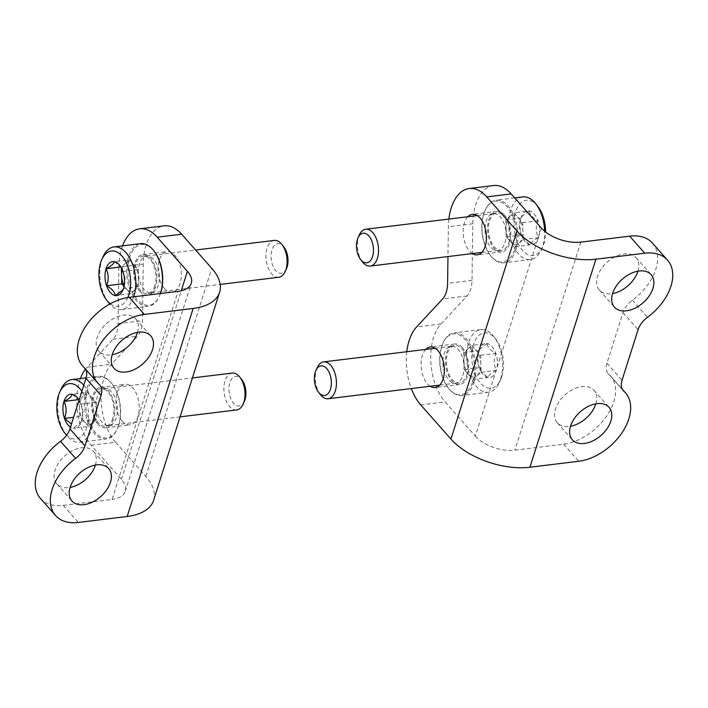 <?xml version="1.0" encoding="UTF-8"?>
<svg xmlns="http://www.w3.org/2000/svg" width="708" height="708" viewBox="0 0 708 708"><rect width="100%" height="100%" fill="white"/><g stroke="black" fill="none" stroke-linecap="round" stroke-linejoin="round"><path stroke-width="0.53" stroke-dasharray="3.54 2.66" d="M541.337 228.038L475.342 436.093L445.173 401.958L420.764 404.941M475.342 436.093A29.701 15.541 17.6 0 0 514.84 450.173L563.656 444.199A46.401 29.78 138.5 0 0 606.712 415.994A46.401 29.78 138.5 0 0 610.385 375.78A46.401 29.78 138.5 0 0 608.889 374.267L622.845 390.055M425.729 349.407A20.417 11.443 -97 0 0 421.357 368.647A20.417 11.443 -97 0 0 430.243 386.258M467.82 216.745A20.417 11.443 -97 0 0 463.439 235.976A20.417 11.443 -97 0 0 472.325 253.588M406.799 351.726A46.401 26.019 -97 0 0 411.304 388.577M448.881 219.055A46.401 26.019 -97 0 0 448.385 226.755L447.96 256.57M462.386 347.69A20.417 11.443 -97 0 0 454.651 344A20.417 11.443 -97 0 0 445.766 365.655A20.417 11.443 -97 0 0 459.607 384.533A20.417 11.443 -97 0 0 468.661 369.762A20.417 11.443 -97 0 0 462.386 347.69M504.477 215.02A20.417 11.443 -97 0 0 496.733 211.338A20.417 11.443 -97 0 0 487.847 232.994A20.417 11.443 -97 0 0 501.689 251.871A20.417 11.443 -97 0 0 510.751 237.091A20.417 11.443 -97 0 0 504.477 215.02M493.582 185.54A46.401 26.019 -97 0 0 472.794 223.772L471.997 280.368A22.275 12.487 -97 0 1 467.05 295.944L441.004 323.972A46.401 26.019 -97 0 0 445.173 401.958M595.817 403.852A24.497 15.726 138.5 0 0 593.968 390.285A24.497 15.726 138.5 0 0 565.205 394.728A24.497 15.726 138.5 0 0 557.258 422.738A24.497 15.726 138.5 0 0 570.506 426.234M637.899 271.191A24.497 15.726 138.5 0 0 636.058 257.615A24.497 15.726 138.5 0 0 607.287 262.066A24.497 15.726 138.5 0 0 599.34 290.068A24.497 15.726 138.5 0 0 612.588 293.563M652.466 243.109A46.401 29.78 138.5 0 1 632.377 300.227A18.558 11.912 138.5 0 0 622.987 312.644L606.942 363.231A18.558 11.912 138.5 0 0 608.287 373.656A18.558 11.912 138.5 0 0 608.889 374.267M40.445 498.441A46.401 29.78 138.5 0 0 63.26 505.397L112.076 499.423L178.071 291.377M80.42 378.55A46.401 26.019 83 0 0 91.235 445.244L121.404 479.369A29.701 15.541 -162.4 0 1 125.298 491.334A29.701 15.541 -162.4 0 1 112.076 499.423M91.235 445.244L115.643 442.261L145.813 476.387A59.392 31.081 -162.4 0 1 153.609 500.317M164.424 288.483A20.417 11.443 83 0 1 158.149 266.412A20.417 11.443 83 0 1 167.203 251.632A20.417 11.443 83 0 1 181.044 270.509A20.417 11.443 83 0 1 172.159 292.165A20.417 11.443 83 0 1 164.424 288.483M122.334 421.154A20.417 11.443 83 0 1 116.059 399.082A20.417 11.443 83 0 1 125.121 384.302A20.417 11.443 83 0 1 138.963 403.179A20.417 11.443 83 0 1 130.077 424.835A20.417 11.443 83 0 1 122.334 421.154M122.511 245.88A46.401 26.019 83 0 0 118.847 267.058L143.255 264.066A46.401 26.019 83 0 1 164.052 225.843M115.643 442.261A46.401 26.019 83 0 1 111.475 364.275L137.52 336.247A22.275 12.487 83 0 0 142.467 320.662L143.255 264.066M140.007 291.466A20.417 11.443 83 0 1 133.732 269.394A20.417 11.443 83 0 1 142.795 254.623A20.417 11.443 83 0 1 156.636 273.5A20.417 11.443 83 0 1 147.751 295.147A20.417 11.443 83 0 1 140.007 291.466M97.925 424.136A20.417 11.443 83 0 1 91.651 402.064A20.417 11.443 83 0 1 100.713 387.285A20.417 11.443 83 0 1 114.546 406.162A20.417 11.443 83 0 1 105.669 427.818A20.417 11.443 83 0 1 97.925 424.136M118.847 267.058L118.059 323.644A22.275 12.487 83 0 1 113.112 339.229L87.066 367.257L111.475 364.275M85.491 369.116A46.401 26.019 83 0 1 87.066 367.257M137.494 332.379A24.497 15.726 138.5 0 0 135.653 318.812A24.497 15.726 138.5 0 0 115.068 317.768A24.497 15.726 138.5 0 0 97.164 337.495A24.497 15.726 138.5 0 0 98.943 351.265A24.497 15.726 138.5 0 0 112.183 354.752M95.412 465.05A24.497 15.726 138.5 0 0 93.571 451.474A24.497 15.726 138.5 0 0 72.977 450.43A24.497 15.726 138.5 0 0 55.074 470.165A24.497 15.726 138.5 0 0 56.861 483.927A24.497 15.726 138.5 0 0 70.101 487.423M85.553 369.178A18.558 11.912 138.5 0 0 84.624 367.886A18.558 11.912 138.5 0 0 84.031 367.284L99.111 384.347M82.535 365.771A46.401 29.78 138.5 0 0 84.031 367.284M87.403 392.436L83.314 396.002A14.85 8.328 83 0 1 91.757 397.356L87.403 392.436L72.145 394.294L78.818 399.507L80.854 404.153C83.491 409.472 83.668 415.136 81.385 421.136L81.075 422.118L73.207 428.269A17.142 9.611 83 0 1 70.473 427.172M79.057 400.126A17.142 9.611 83 0 1 80.854 404.153A17.142 9.611 83 0 1 81.385 421.136A17.142 9.611 83 0 1 80.668 423.021A17.142 9.611 83 0 1 73.207 428.269L88.456 426.402L96.642 419.269L96.111 402.286L91.757 397.356A14.85 8.328 83 0 1 96.377 410.782A14.85 8.328 83 0 1 92.553 422.835A14.85 8.328 83 0 1 84.102 421.481L88.456 426.402M81.862 391.285A27.842 15.611 83 0 1 86.819 427.287A27.842 15.611 83 0 1 66.694 435.146M83.783 385.205A31.55 17.691 83 0 1 91.757 429.039A31.55 17.691 83 0 1 79.553 442.234A31.55 17.691 83 0 1 66.658 435.411A31.55 17.691 83 0 1 61.021 389.311M118.448 425.774A31.55 17.691 83 0 1 117.13 429.243A31.55 17.691 83 0 1 106.253 438.969A31.55 17.691 83 0 1 84.863 409.79A31.55 17.691 83 0 1 98.598 376.329A31.55 17.691 83 0 1 111.492 383.143A31.55 17.691 83 0 1 118.448 425.774M118.74 425.154A30.63 17.169 83 0 1 117.466 428.517A30.63 17.169 83 0 1 93.562 430.243A30.63 17.169 83 0 1 88.376 387.851A30.63 17.169 83 0 1 111.988 383.771A30.63 17.169 83 0 1 118.74 425.154M112.802 418.428A18.93 10.611 83 0 1 106.076 426.243A18.93 10.611 83 0 1 92.651 408.843A18.93 10.611 83 0 1 101.483 388.719A18.93 10.611 83 0 1 111.899 398.799A18.93 10.611 83 0 1 112.802 418.428M116.28 417.773A18.558 10.408 83 0 1 109.678 425.428A18.558 10.408 83 0 1 109.103 425.526A18.558 10.408 83 0 1 96.518 408.366A18.558 10.408 83 0 1 104.598 388.683A18.558 10.408 83 0 1 105.182 388.639A18.558 10.408 83 0 1 115.395 398.516A18.558 10.408 83 0 1 116.28 417.773M236.702 409.923A18.558 10.408 83 0 1 224.117 392.763A18.558 10.408 83 0 1 232.197 373.081M244.393 401.348A14.921 8.363 83 0 1 232.755 402.188A14.921 8.363 83 0 1 230.224 381.541A14.921 8.363 83 0 1 241.729 379.55M84.102 421.481A14.85 8.328 83 0 1 79.482 408.056L79.747 416.552L84.102 421.481M79.482 408.056A14.85 8.328 83 0 1 80.385 400.887A14.85 8.328 83 0 1 83.314 396.002L79.225 399.569L79.482 408.056M96.111 402.286L80.854 404.153M79.225 399.569L78.756 399.622M79.747 416.552L73.605 417.304M96.642 419.269L81.385 421.136M129.484 259.765L125.396 263.332A14.85 8.328 83 0 1 133.839 264.695L129.484 259.765L114.227 261.633L120.9 266.836L122.944 271.483C125.573 276.81 125.75 282.465 123.466 288.466L122.749 290.351M127.794 297.555A27.842 15.611 83 0 1 110.28 303.767M133.697 296.802A31.55 17.691 83 0 1 121.643 309.564A31.55 17.691 83 0 1 109.811 304.024M108.74 302.75A31.55 17.691 83 0 1 103.103 256.65M160.397 293.537A31.55 17.691 83 0 1 159.22 296.572A31.55 17.691 83 0 1 148.335 306.299A31.55 17.691 83 0 1 126.953 277.129A31.55 17.691 83 0 1 140.68 243.658M160.477 293.528A30.63 17.169 83 0 1 159.548 295.847A30.63 17.169 83 0 1 135.644 297.572A30.63 17.169 83 0 1 130.458 255.181A30.63 17.169 83 0 1 154.078 251.101M154.893 285.767A18.93 10.611 83 0 1 148.158 293.572A18.93 10.611 83 0 1 134.732 276.173A18.93 10.611 83 0 1 143.574 256.048A18.93 10.611 83 0 1 153.99 266.128A18.93 10.611 83 0 1 154.893 285.767M158.362 285.103A18.558 10.408 83 0 1 151.769 292.758A18.558 10.408 83 0 1 151.185 292.864A18.558 10.408 83 0 1 138.6 275.704A18.558 10.408 83 0 1 146.68 256.013A18.558 10.408 83 0 1 147.264 255.969A18.558 10.408 83 0 1 157.477 265.854A18.558 10.408 83 0 1 158.362 285.103M278.784 277.262A18.558 10.408 83 0 1 266.199 260.093A18.558 10.408 83 0 1 274.279 240.41M286.483 268.677A14.921 8.363 83 0 1 274.837 269.518A14.921 8.363 83 0 1 272.315 248.871A14.921 8.363 83 0 1 283.811 246.88M133.839 264.695A14.85 8.328 83 0 1 138.458 278.111L138.193 269.615L133.839 264.695M138.458 278.111A14.85 8.328 83 0 1 134.635 290.174L138.724 286.607L138.458 278.111M134.635 290.174A14.85 8.328 83 0 1 126.192 288.811L130.546 293.74L134.635 290.174M124.015 286.351L126.192 288.811A14.85 8.328 83 0 1 124.13 285.749M122.139 269.438A14.85 8.328 83 0 1 122.475 268.217A14.85 8.328 83 0 1 125.396 263.332L121.307 266.898L121.334 267.81M138.193 269.615L122.944 271.483M121.307 266.898L120.838 266.96M130.546 293.74L115.289 295.608M138.724 286.607L123.466 288.466M529.195 210.887L521.336 217.037L521.017 218.02C518.734 223.94 518.911 229.604 521.548 235.003L523.584 239.649L530.257 244.862C530.504 242.8 533.23 240.419 538.434 237.72C535.797 232.401 535.629 226.737 537.903 220.737C532.558 217.763 529.655 214.48 529.195 210.887A17.142 9.611 -97 0 0 521.734 216.135A17.142 9.611 -97 0 0 521.017 218.02A17.142 9.611 -97 0 0 521.548 235.003A17.142 9.611 -97 0 0 524.796 241.189A17.142 9.611 -97 0 0 530.257 244.862A17.142 9.611 -97 0 0 538.434 237.72A17.142 9.611 -97 0 0 537.903 220.737A17.142 9.611 -97 0 0 529.195 210.887L513.937 212.745L522.654 222.604L523.177 239.587L514.999 246.72L506.291 236.87L506.025 228.374A14.85 8.328 -97 0 0 510.645 241.8A14.85 8.328 -97 0 0 519.088 243.154A14.85 8.328 -97 0 0 522.911 231.091A14.85 8.328 -97 0 0 518.291 217.675A14.85 8.328 -97 0 0 509.849 216.321L513.937 212.745M537.726 206.249A27.842 15.611 -97 0 0 516.265 209.957A27.842 15.611 -97 0 0 520.973 248.499A27.842 15.611 -97 0 0 542.7 246.924A27.842 15.611 -97 0 0 543.868 243.871A27.842 15.611 -97 0 0 545.585 231.976M522.84 196.921A31.55 17.691 -97 0 0 509.114 230.392A31.55 17.691 -97 0 0 530.504 259.562A31.55 17.691 -97 0 0 541.381 249.844A31.55 17.691 -97 0 0 542.7 246.375A31.55 17.691 -97 0 0 544.62 231.206M516.008 249.641A31.55 17.691 -97 0 0 514.194 216.135A31.55 17.691 -97 0 0 496.149 200.187A31.55 17.691 -97 0 0 485.272 209.913A31.55 17.691 -97 0 0 490.91 256.013A31.55 17.691 -97 0 0 503.804 262.827A31.55 17.691 -97 0 0 516.008 249.641M514.769 249.198A30.63 17.169 -97 0 0 508.194 208.046A30.63 17.169 -97 0 0 484.936 210.639A30.63 17.169 -97 0 0 490.414 255.384A30.63 17.169 -97 0 0 514.769 249.198M508.831 242.481A18.93 10.611 -97 0 0 507.556 221.914A18.93 10.611 -97 0 0 496.326 212.913A18.93 10.611 -97 0 0 488.679 232.888A18.93 10.611 -97 0 0 500.91 250.437A18.93 10.611 -97 0 0 508.831 242.481M504.981 242.711A18.558 10.408 -97 0 0 503.919 223.002A18.558 10.408 -97 0 0 493.299 213.63A18.558 10.408 -97 0 0 492.724 213.727A18.558 10.408 -97 0 0 485.219 233.313A18.558 10.408 -97 0 0 497.22 250.517A18.558 10.408 -97 0 0 497.804 250.473A18.558 10.408 -97 0 0 504.981 242.711M359.301 234.95A18.558 10.408 -97 0 0 362.62 262.066M509.849 216.321A14.85 8.328 -97 0 0 506.928 221.206A14.85 8.328 -97 0 0 506.025 228.374L505.76 219.887L509.849 216.321M514.999 246.72L530.257 244.862M506.291 236.87L521.548 235.003M505.76 219.887L521.017 218.02M522.654 222.604L537.903 220.737M523.177 239.587L538.434 237.72M487.113 343.548L479.245 349.708L478.935 350.69C476.643 356.611 476.82 362.275 479.458 367.673L481.502 372.32L488.166 377.523C488.423 375.461 491.148 373.089 496.352 370.39C493.715 365.062 493.538 359.407 495.821 353.407C490.467 350.425 487.564 347.141 487.113 343.548A17.142 9.611 -97 0 0 479.652 348.805A17.142 9.611 -97 0 0 478.935 350.69A17.142 9.611 -97 0 0 479.458 367.673A17.142 9.611 -97 0 0 482.714 373.851A17.142 9.611 -97 0 0 488.166 377.523A17.142 9.611 -97 0 0 496.352 370.39A17.142 9.611 -97 0 0 495.821 353.407A17.142 9.611 -97 0 0 487.113 343.548L471.855 345.416L480.564 355.266L481.095 372.258L472.917 379.391L464.2 369.541L463.944 361.045A14.85 8.328 -97 0 0 468.563 374.461A14.85 8.328 -97 0 0 477.006 375.824A14.85 8.328 -97 0 0 480.829 363.762A14.85 8.328 -97 0 0 476.21 350.345A14.85 8.328 -97 0 0 467.767 348.982L471.855 345.416M501.786 376.541A27.842 15.611 -97 0 0 495.644 338.92A27.842 15.611 -97 0 0 474.174 342.628A27.842 15.611 -97 0 0 478.891 381.161A27.842 15.611 -97 0 0 500.618 379.594A27.842 15.611 -97 0 0 501.786 376.541M500.618 379.046A31.55 17.691 -97 0 0 493.662 336.406A31.55 17.691 -97 0 0 480.759 329.592A31.55 17.691 -97 0 0 467.032 363.062A31.55 17.691 -97 0 0 488.423 392.232A31.55 17.691 -97 0 0 499.299 382.506A31.55 17.691 -97 0 0 500.618 379.046M473.918 382.311A31.55 17.691 -97 0 0 472.112 348.805A31.55 17.691 -97 0 0 454.058 332.857A31.55 17.691 -97 0 0 443.181 342.584A31.55 17.691 -97 0 0 448.819 388.683A31.55 17.691 -97 0 0 461.722 395.498A31.55 17.691 -97 0 0 473.918 382.311M472.687 381.869A30.63 17.169 -97 0 0 466.112 340.716A30.63 17.169 -97 0 0 442.854 343.309A30.63 17.169 -97 0 0 448.323 388.055A30.63 17.169 -97 0 0 472.687 381.869M466.749 375.151A18.93 10.611 -97 0 0 465.475 354.584A18.93 10.611 -97 0 0 454.244 345.584A18.93 10.611 -97 0 0 446.589 365.558A18.93 10.611 -97 0 0 458.828 383.108A18.93 10.611 -97 0 0 466.749 375.151M462.899 375.382A18.558 10.408 -97 0 0 461.828 355.673A18.558 10.408 -97 0 0 451.217 346.292A18.558 10.408 -97 0 0 450.633 346.398A18.558 10.408 -97 0 0 443.137 365.983A18.558 10.408 -97 0 0 455.138 383.187A18.558 10.408 -97 0 0 455.722 383.143A18.558 10.408 -97 0 0 462.899 375.382M317.219 367.62A18.558 10.408 -97 0 0 320.529 394.737M467.767 348.982A14.85 8.328 -97 0 0 464.846 353.867A14.85 8.328 -97 0 0 463.944 361.045L463.678 352.549L467.767 348.982M472.917 379.391L488.166 377.523M464.2 369.541L479.458 367.673M463.678 352.549L478.935 350.69M480.564 355.266L495.821 353.407M481.095 372.258L496.352 370.39M563.656 444.199L578.746 461.262M580.834 242.118L514.84 450.173M441.004 323.972L416.596 326.954M467.05 295.944L442.642 298.935M471.997 280.368L447.589 283.35M472.794 223.772L448.385 226.755M606.942 363.231L622.022 380.293M622.987 312.644L638.076 329.707M632.377 300.227L647.457 317.29M63.26 505.397L78.34 522.46M145.813 476.387L211.807 268.341M121.404 479.369L181.213 290.82M118.059 323.644L142.467 320.662M113.112 339.229L137.52 336.247M610.385 375.78L622.447 389.427M608.287 373.656L623.376 390.728M496.733 211.338L472.325 214.32M501.689 251.871L477.28 254.853M454.651 344L430.243 346.991M459.607 384.533L435.199 387.524M599.34 290.068L614.429 307.13M636.058 257.615L651.139 274.677M557.258 422.738L572.347 439.801M593.968 390.285L609.057 407.348M125.298 491.334L191.293 283.288M84.624 367.886L99.713 384.948M105.669 427.818L130.077 424.835M100.713 387.285L125.121 384.302M147.751 295.147L172.159 292.165M142.795 254.623L167.203 251.632M56.861 483.927L71.942 500.999M93.571 451.474L108.66 468.537M98.943 351.265L114.032 368.328M135.653 318.812L150.742 335.875M78.818 399.507L77.606 397.967M81.075 422.118L80.668 423.021M79.553 442.234L106.253 438.969M86.111 377.851L98.598 376.329M111.988 383.771L111.492 383.143M117.466 428.517L117.13 429.243M105.182 388.639L101.483 388.719M109.678 425.428L106.076 426.243M109.103 425.526L180.089 416.853M104.598 388.683L192.426 377.939M120.9 266.836L119.687 265.305M121.643 309.564L148.335 306.299M159.548 295.847L159.22 296.572M147.264 255.969L143.574 256.048M151.769 292.758L148.158 293.572M151.185 292.864L220.179 284.421M146.68 256.013L195.62 250.03M521.327 217.037L521.734 216.135M523.584 239.649L524.796 241.189M542.7 246.924L541.381 249.844M514.707 197.921L496.149 200.187M530.504 259.562L503.804 262.827M490.414 255.384L490.91 256.013M484.936 210.639L485.272 209.913M497.22 250.517L500.91 250.437M492.724 213.727L496.326 212.913M493.299 213.63L477.28 215.586M497.804 250.473L481.794 252.429M479.245 349.708L479.652 348.805M481.502 372.32L482.714 373.851M495.644 338.92L493.662 336.406M500.618 379.594L499.299 382.506M480.759 329.592L454.058 332.857M488.423 392.232L461.722 395.498M448.323 388.055L448.819 388.683M442.854 343.309L443.181 342.584M455.138 383.187L458.828 383.108M450.633 346.398L454.244 345.584M451.217 346.292L435.199 348.256M455.722 383.143L439.703 385.099"/><path stroke-width="1.06" d="M667.555 260.172L652.466 243.109A46.401 29.78 138.5 0 0 629.66 236.153L580.834 242.118A29.701 15.541 17.6 0 1 541.337 228.038L511.167 193.912L486.759 196.895L516.928 231.029A59.392 31.081 17.6 0 0 595.924 259.19L644.74 253.216A46.401 29.78 -41.5 0 1 667.555 260.172A46.401 29.78 -41.5 0 1 647.457 317.29A18.558 11.912 -41.5 0 0 638.076 329.707L622.022 380.293A18.558 11.912 -41.5 0 0 623.376 390.728A18.558 11.912 -41.5 0 0 623.969 391.329A46.401 29.78 -41.5 0 1 625.465 392.843A46.401 29.78 -41.5 0 1 621.801 433.057A46.401 29.78 -41.5 0 1 578.746 461.262L529.929 467.236A59.392 31.081 17.6 0 1 450.934 439.075L420.764 404.941A46.401 26.019 -97 0 1 411.304 388.577M430.243 386.258A20.417 11.443 -97 0 0 435.199 387.524A20.417 11.443 -97 0 0 444.252 372.744A20.417 11.443 -97 0 0 437.978 350.672A20.417 11.443 -97 0 0 430.243 346.991A20.417 11.443 -97 0 0 425.729 349.407M472.325 253.588A20.417 11.443 -97 0 0 477.28 254.853A20.417 11.443 -97 0 0 486.343 240.074A20.417 11.443 -97 0 0 480.068 218.002A20.417 11.443 -97 0 0 472.325 214.32A20.417 11.443 -97 0 0 467.82 216.745M447.96 256.57L447.589 283.35A22.275 12.487 -97 0 1 442.642 298.935L416.596 326.954A46.401 26.019 -97 0 0 406.799 351.726M486.759 196.895A46.401 26.019 -97 0 0 469.174 188.532A46.401 26.019 -97 0 0 448.881 219.055M511.167 193.912A46.401 26.019 -97 0 0 493.582 185.54L469.174 188.532M597.012 403.675A24.497 15.726 -41.5 0 1 609.057 407.348A24.497 15.726 -41.5 0 1 610.836 421.11A24.497 15.726 -41.5 0 1 592.932 440.845A24.497 15.726 -41.5 0 1 572.347 439.801A24.497 15.726 -41.5 0 1 574.285 418.57A24.497 15.726 -41.5 0 1 597.012 403.675M639.094 271.005A24.497 15.726 -41.5 0 1 651.139 274.677A24.497 15.726 -41.5 0 1 652.926 288.448A24.497 15.726 -41.5 0 1 635.023 308.175A24.497 15.726 -41.5 0 1 614.429 307.13A24.497 15.726 -41.5 0 1 616.367 285.899A24.497 15.726 -41.5 0 1 639.094 271.005M570.506 426.234A24.497 15.726 138.5 0 0 595.755 404.047A24.497 15.726 138.5 0 0 595.817 403.852M612.588 293.563A24.497 15.726 138.5 0 0 637.837 271.376A24.497 15.726 138.5 0 0 637.899 271.191M219.604 292.271L153.609 500.317A59.392 31.081 -162.4 0 1 127.166 516.486L78.34 522.46A46.401 29.78 -41.5 0 1 55.534 515.504A46.401 29.78 -41.5 0 1 75.623 458.386A18.558 11.912 -41.5 0 0 85.013 445.969L101.058 395.374A18.558 11.912 -41.5 0 0 99.713 384.948A18.558 11.912 -41.5 0 0 99.111 384.347A46.401 29.78 -41.5 0 1 97.615 382.833A46.401 29.78 -41.5 0 1 101.288 342.619A46.401 29.78 -41.5 0 1 144.344 314.414L193.16 308.44A59.392 31.081 -162.4 0 0 219.604 292.271A59.392 31.081 -162.4 0 0 211.807 268.341L181.637 234.206A46.401 26.019 83 0 0 164.052 225.843L139.635 228.826A46.401 26.019 83 0 1 157.229 237.198L181.637 234.206M181.213 290.82L187.399 271.323L157.229 237.198M187.399 271.323A29.701 15.541 -162.4 0 1 191.293 283.288A29.701 15.541 -162.4 0 1 178.071 291.377L129.254 297.342A46.401 29.78 138.5 0 0 86.199 325.556A46.401 29.78 138.5 0 0 82.535 365.771L97.615 382.833M122.511 245.88A46.401 26.019 83 0 1 139.635 228.826M80.42 378.55A46.401 26.019 83 0 1 85.491 369.116M126.068 372.001A24.497 15.726 -41.5 0 1 114.032 368.328A24.497 15.726 -41.5 0 1 112.245 354.566A24.497 15.726 -41.5 0 1 130.148 334.831A24.497 15.726 -41.5 0 1 150.742 335.875A24.497 15.726 -41.5 0 1 148.804 357.106A24.497 15.726 -41.5 0 1 126.068 372.001M83.987 504.671A24.497 15.726 -41.5 0 1 71.942 500.999A24.497 15.726 -41.5 0 1 70.163 487.228A24.497 15.726 -41.5 0 1 88.066 467.501A24.497 15.726 -41.5 0 1 108.66 468.537A24.497 15.726 -41.5 0 1 106.722 489.777A24.497 15.726 -41.5 0 1 83.987 504.671M112.183 354.752A24.497 15.726 138.5 0 0 137.494 332.379M70.101 487.423A24.497 15.726 138.5 0 0 95.412 465.05M55.534 515.504L40.445 498.441A46.401 29.78 138.5 0 1 60.543 441.323A18.558 11.912 138.5 0 0 69.924 428.906L85.978 378.311A18.558 11.912 138.5 0 0 85.553 369.178M71.473 424.039L64.49 418.419C66.782 412.49 66.605 406.834 63.968 401.436C69.136 398.772 71.862 396.392 72.145 394.294A17.142 9.611 83 0 1 77.606 397.967A17.142 9.611 83 0 1 79.057 400.126M70.473 427.172A17.142 9.611 83 0 1 64.49 418.419A17.142 9.611 83 0 1 63.968 401.436A17.142 9.611 83 0 1 72.145 394.294M66.694 435.146A27.842 15.611 83 0 1 64.676 432.907A27.842 15.611 83 0 1 59.693 392.232A27.842 15.611 83 0 1 81.862 391.285M59.693 392.232L61.021 389.311A31.55 17.691 83 0 1 71.897 379.594A31.55 17.691 83 0 1 83.783 385.205M192.426 377.939L232.197 373.081A18.558 10.408 83 0 1 239.782 377.09A18.558 10.408 83 0 1 243.879 402.171A18.558 10.408 83 0 1 243.101 404.206A18.558 10.408 83 0 1 236.702 409.923L180.089 416.853M239.782 377.09L241.729 379.55A14.921 8.363 83 0 1 245.021 399.71A14.921 8.363 83 0 1 244.393 401.348L243.101 404.206M78.756 399.622L63.968 401.436M73.605 417.304L64.49 418.419M123.024 289.722L115.289 295.608A17.142 9.611 83 0 1 106.581 285.749C108.864 279.828 108.687 274.164 106.05 268.766C111.218 266.102 113.944 263.721 114.227 261.633A17.142 9.611 83 0 1 119.687 265.305A17.142 9.611 83 0 1 122.944 271.483A17.142 9.611 83 0 1 123.466 288.466A17.142 9.611 83 0 1 122.749 290.351A17.142 9.611 83 0 1 115.289 295.608C114.846 292.023 111.944 288.74 106.581 285.749A17.142 9.611 83 0 1 106.05 268.766A17.142 9.611 83 0 1 114.227 261.633M110.28 303.767A27.842 15.611 83 0 1 106.758 300.236A27.842 15.611 83 0 1 101.784 259.562A27.842 15.611 83 0 1 122.927 257.199A27.842 15.611 83 0 1 128.9 294.616A27.842 15.611 83 0 1 127.794 297.555M101.784 259.562L103.103 256.65A31.55 17.691 83 0 1 113.979 246.924A31.55 17.691 83 0 1 132.033 262.872A31.55 17.691 83 0 1 133.839 296.378A31.55 17.691 83 0 1 133.697 296.802M109.811 304.024A31.55 17.691 83 0 1 108.74 302.75L106.758 300.236M113.979 246.924L140.68 243.658A31.55 17.691 83 0 1 153.583 250.473A31.55 17.691 83 0 1 160.539 293.112A31.55 17.691 83 0 1 160.397 293.537M153.583 250.473L154.078 251.101A30.63 17.169 83 0 1 160.831 292.484A30.63 17.169 83 0 1 160.477 293.528M195.62 250.03L274.279 240.41A18.558 10.408 83 0 1 281.864 244.419A18.558 10.408 83 0 1 285.961 269.5A18.558 10.408 83 0 1 285.182 271.536A18.558 10.408 83 0 1 278.784 277.262L220.179 284.421M281.864 244.419L283.811 246.88A14.921 8.363 83 0 1 287.103 267.04A14.921 8.363 83 0 1 286.483 268.677L285.182 271.536M124.13 285.749A14.85 8.328 83 0 1 121.572 275.394L121.838 283.881L124.015 286.351M121.334 267.81L121.572 275.394A14.85 8.328 83 0 1 122.139 269.438M120.838 266.96L106.05 268.766M121.838 283.881L106.581 285.749M545.585 231.976A27.842 15.611 -97 0 0 537.726 206.249L535.744 203.736A31.55 17.691 -97 0 0 522.84 196.921L514.707 197.921M544.62 231.206A31.55 17.691 -97 0 0 535.744 203.736M360.673 259.606L362.62 262.066A18.558 10.408 -97 0 0 370.204 266.075A18.558 10.408 -97 0 0 377.382 258.323A18.558 10.408 -97 0 0 376.32 238.614A18.558 10.408 -97 0 0 365.7 229.233A18.558 10.408 -97 0 0 359.301 234.95L358.009 237.808A14.921 8.363 -97 0 0 360.673 259.606A14.921 8.363 -97 0 0 372.541 256.597A14.921 8.363 -97 0 0 369.337 236.543A14.921 8.363 -97 0 0 358.009 237.808M318.582 392.276L320.529 394.737A18.558 10.408 -97 0 0 328.123 398.746A18.558 10.408 -97 0 0 335.3 390.984A18.558 10.408 -97 0 0 334.229 371.275A18.558 10.408 -97 0 0 323.618 361.894A18.558 10.408 -97 0 0 317.219 367.62L315.918 370.479A14.921 8.363 -97 0 0 318.582 392.276A14.921 8.363 -97 0 0 330.45 389.258A14.921 8.363 -97 0 0 327.246 369.213A14.921 8.363 -97 0 0 315.918 370.479M629.66 236.153L644.74 253.216M516.928 231.029L450.934 439.075M595.924 259.19L529.929 467.236M622.845 390.055L623.969 391.329M129.254 297.342L144.344 314.414M127.166 516.486L193.16 308.44M85.978 378.311L101.058 395.374M69.924 428.906L85.013 445.969M60.543 441.323L75.623 458.386M622.447 389.427L625.465 392.843M64.676 432.907L66.579 435.314M71.897 379.594L86.111 377.851M477.28 215.586L365.7 229.233M481.794 252.429L370.204 266.075M435.199 348.256L323.618 361.894M439.703 385.099L328.123 398.746"/></g></svg>
